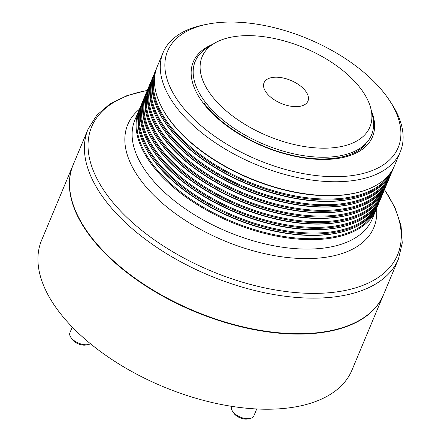 <?xml version="1.0" encoding="UTF-8"?>
<svg xmlns="http://www.w3.org/2000/svg" width="441" height="441" viewBox="0 0 441 441"><rect width="100%" height="100%" fill="white"/><g stroke="black" fill="none" stroke-linecap="round" stroke-linejoin="round"><path stroke-width="0.66" d="M138.623 112.968A127.967 67.098 22.7 0 0 152.079 163.468A127.967 67.098 22.7 0 0 272.577 234.331A127.967 67.098 22.7 0 0 374.492 211.636M140.988 107.306A127.967 67.098 22.7 0 0 154.449 157.806A127.967 67.098 22.7 0 0 274.941 228.664A127.967 67.098 22.7 0 0 376.857 205.975M143.358 101.645A127.967 67.098 22.7 0 0 156.814 152.145A127.967 67.098 22.7 0 0 277.312 223.003A127.967 67.098 22.7 0 0 379.227 200.308M145.728 95.978A127.967 67.098 22.7 0 0 159.184 146.478A127.967 67.098 22.7 0 0 279.682 217.341A127.967 67.098 22.7 0 0 381.597 194.646M148.099 90.317A127.967 67.098 22.7 0 0 161.555 140.817A127.967 67.098 22.7 0 0 282.053 211.674A127.967 67.098 22.7 0 0 383.968 188.985M150.464 84.655A127.967 67.098 22.7 0 0 163.925 135.155A127.967 67.098 22.7 0 0 284.417 206.013A127.967 67.098 22.7 0 0 386.333 183.318M152.834 78.989A127.967 67.098 22.7 0 0 166.29 129.489A127.967 67.098 22.7 0 0 286.788 200.352A127.967 67.098 22.7 0 0 388.703 177.657M155.204 73.327A127.967 67.098 22.7 0 0 168.66 123.827A127.967 67.098 22.7 0 0 289.158 194.685A127.967 67.098 22.7 0 0 391.073 171.99M179.724 103.222A124.963 65.522 22.7 0 0 337.106 176.681A124.963 65.522 22.7 0 0 389.282 100.14A124.963 65.522 22.7 0 0 386.04 95.515A124.963 65.522 22.7 0 0 207.617 24.15A124.963 65.522 22.7 0 0 179.724 103.222M389.282 100.14L391.167 102.996A128.568 67.412 -157.3 0 1 400.307 151.814A128.568 67.412 -157.3 0 1 299.323 177.921A128.568 67.412 -157.3 0 1 175.562 106.165A128.568 67.412 -157.3 0 1 163.087 52.584A128.568 67.412 -157.3 0 1 204.266 24.812L207.617 24.15M376.934 207.474A128.568 67.412 -157.3 0 1 376.085 209.707A128.568 67.412 -157.3 0 1 275.107 235.814A128.568 67.412 -157.3 0 1 151.346 164.058A128.568 67.412 -157.3 0 1 138.871 110.476A128.568 67.412 -157.3 0 1 139.869 108.304M348.01 230.103L347.359 230.323A127.967 67.098 -157.3 0 1 153.446 160.199A127.967 67.098 -157.3 0 1 144.367 145.414L144.064 144.791A128.568 67.412 22.7 0 0 153.187 159.648A128.568 67.412 22.7 0 0 348.01 230.103A128.568 67.412 22.7 0 0 377.931 205.302L378.455 204.045A128.568 67.412 -157.3 0 1 277.477 230.152A128.568 67.412 -157.3 0 1 153.716 158.396A128.568 67.412 -157.3 0 1 141.241 104.815A128.568 67.412 -157.3 0 1 142.239 102.643M379.304 201.807A128.568 67.412 -157.3 0 1 378.455 204.045M350.38 224.441L349.724 224.662A127.967 67.098 -157.3 0 1 155.816 154.537A127.967 67.098 -157.3 0 1 146.732 139.747L146.434 139.13A128.568 67.412 22.7 0 0 155.557 153.986A128.568 67.412 22.7 0 0 350.38 224.441A128.568 67.412 22.7 0 0 380.302 199.635L380.826 198.384A128.568 67.412 -157.3 0 1 279.848 224.491A128.568 67.412 -157.3 0 1 156.081 152.729A128.568 67.412 -157.3 0 1 143.612 99.153A128.568 67.412 -157.3 0 1 144.604 96.981M381.674 196.146A128.568 67.412 -157.3 0 1 380.826 198.384M352.75 218.78L352.094 219.001A127.967 67.098 -157.3 0 1 158.187 148.871A127.967 67.098 -157.3 0 1 149.102 134.086L148.799 133.463A128.568 67.412 22.7 0 0 157.928 148.325A128.568 67.412 22.7 0 0 352.75 218.78A128.568 67.412 22.7 0 0 382.667 193.974L383.196 192.717A128.568 67.412 -157.3 0 1 282.212 218.824A128.568 67.412 -157.3 0 1 158.451 147.068A128.568 67.412 -157.3 0 1 145.977 93.486A128.568 67.412 -157.3 0 1 146.974 91.315M384.039 190.484A128.568 67.412 -157.3 0 1 383.196 192.717M355.115 213.113L354.465 213.334A127.967 67.098 -157.3 0 1 160.552 143.209A127.967 67.098 -157.3 0 1 151.472 128.419L151.169 127.802A128.568 67.412 22.7 0 0 160.298 142.658A128.568 67.412 22.7 0 0 355.115 213.113A128.568 67.412 22.7 0 0 385.037 188.313L385.561 187.056A128.568 67.412 -157.3 0 1 284.583 213.163A128.568 67.412 -157.3 0 1 160.822 141.407A128.568 67.412 -157.3 0 1 148.347 87.825A128.568 67.412 -157.3 0 1 149.345 85.653M386.41 184.818A128.568 67.412 -157.3 0 1 385.561 187.056M357.486 207.452L356.835 207.672A127.967 67.098 -157.3 0 1 162.922 137.548A127.967 67.098 -157.3 0 1 153.843 122.758L153.54 122.14A128.568 67.412 22.7 0 0 162.663 136.997A128.568 67.412 22.7 0 0 357.486 207.452A128.568 67.412 22.7 0 0 387.407 182.646L387.931 181.394A128.568 67.412 -157.3 0 1 286.953 207.502A128.568 67.412 -157.3 0 1 163.192 135.74A128.568 67.412 -157.3 0 1 150.717 82.164A128.568 67.412 -157.3 0 1 151.715 79.992M388.78 179.156A128.568 67.412 -157.3 0 1 387.931 181.394M359.856 201.791L359.2 202.011A127.967 67.098 -157.3 0 1 165.292 131.881A127.967 67.098 -157.3 0 1 156.208 117.097L155.91 116.474A128.568 67.412 22.7 0 0 165.033 131.335A128.568 67.412 22.7 0 0 359.856 201.791A128.568 67.412 22.7 0 0 389.778 176.984L390.302 175.727A128.568 67.412 -157.3 0 1 289.324 201.835A128.568 67.412 -157.3 0 1 165.557 130.078A128.568 67.412 -157.3 0 1 153.088 76.497A128.568 67.412 -157.3 0 1 154.08 74.325M391.15 173.495A128.568 67.412 -157.3 0 1 390.302 175.727M362.226 196.124L361.57 196.344A127.967 67.098 -157.3 0 1 167.663 126.22A127.967 67.098 -157.3 0 1 158.578 111.43L158.275 110.812A128.568 67.412 22.7 0 0 167.404 125.668A128.568 67.412 22.7 0 0 362.226 196.124A128.568 67.412 22.7 0 0 392.143 171.323L392.672 170.066A128.568 67.412 -157.3 0 1 291.688 196.173A128.568 67.412 -157.3 0 1 167.927 124.412A128.568 67.412 -157.3 0 1 155.453 70.836A128.568 67.412 -157.3 0 1 156.45 68.664M393.515 167.828A128.568 67.412 -157.3 0 1 392.672 170.066M364.591 190.462L363.941 190.683A127.967 67.098 -157.3 0 1 170.028 120.558A127.967 67.098 -157.3 0 1 160.948 105.768L160.645 105.151A128.568 67.412 22.7 0 0 169.774 120.007A128.568 67.412 22.7 0 0 364.591 190.462A128.568 67.412 22.7 0 0 394.513 165.656L400.307 151.814M383.582 294.538A168.219 88.206 -157.3 0 1 251.458 328.699A168.219 88.206 -157.3 0 1 89.529 234.81A168.219 88.206 -157.3 0 1 73.206 164.708L88.09 129.13A168.219 88.206 -157.3 0 0 104.407 199.233A168.219 88.206 -157.3 0 0 266.342 293.127A168.219 88.206 -157.3 0 0 398.466 258.966L383.582 294.538M141.241 104.815L140.718 106.072A128.568 67.412 22.7 0 0 144.064 144.791M143.612 99.153L143.082 100.41A128.568 67.412 22.7 0 0 146.434 139.13M145.977 93.486L145.453 94.743A128.568 67.412 22.7 0 0 148.799 133.463M148.347 87.825L147.823 89.082A128.568 67.412 22.7 0 0 151.169 127.802M150.717 82.164L150.194 83.415A128.568 67.412 22.7 0 0 153.54 122.14M153.088 76.497L152.558 77.754A128.568 67.412 22.7 0 0 155.91 116.474M155.453 70.836L154.929 72.092A128.568 67.412 22.7 0 0 158.275 110.812M163.087 52.584L157.299 66.426A128.568 67.412 22.7 0 0 160.645 105.151M383.505 294.731A168.219 88.206 -157.3 0 1 383.422 294.919A168.219 88.206 -157.3 0 1 251.298 329.08A168.219 88.206 -157.3 0 1 89.369 235.185A168.219 88.206 -157.3 0 1 73.046 165.083A168.219 88.206 -157.3 0 1 73.129 164.895M383.422 294.919L351.995 370.049A168.219 88.206 -157.3 0 1 219.872 404.21A168.219 88.206 -157.3 0 1 57.942 310.321A168.219 88.206 -157.3 0 1 41.619 240.218L73.046 165.083M231.773 406.354L231.657 406.641A12.017 6.301 22.7 0 0 231.393 407.892A12.017 6.301 22.7 0 0 232.512 411.199A12.017 6.301 22.7 0 0 249.975 418.509A12.017 6.301 22.7 0 0 253.829 415.913L256.728 408.967M249.975 418.509L247.743 418.95A9.614 5.038 -157.3 0 1 233.769 413.107L232.512 411.199M88.244 344.564L86.012 345.005A9.614 5.038 -157.3 0 1 80.086 344.52A9.614 5.038 -157.3 0 1 72.037 339.162L70.781 337.26A12.017 6.301 22.7 0 0 80.841 343.952A12.017 6.301 22.7 0 0 88.244 344.564A12.017 6.301 22.7 0 0 90.471 343.754M72.269 327.09L69.926 332.696A12.017 6.301 22.7 0 0 70.781 337.26M266.358 92.649A23.792 12.475 -157.3 0 1 264.054 82.732A23.792 12.475 -157.3 0 1 282.736 77.903A23.792 12.475 -157.3 0 1 305.641 91.177A23.792 12.475 -157.3 0 1 307.95 101.094A23.792 12.475 -157.3 0 1 289.263 105.923A23.792 12.475 -157.3 0 1 266.358 92.649M361.08 89.11A90.945 47.689 -157.3 0 1 370.964 109.076A90.945 47.689 -157.3 0 1 313.623 147.713A90.945 47.689 -157.3 0 1 210.925 94.716A90.945 47.689 -157.3 0 1 214.122 43.466A90.945 47.689 -157.3 0 1 361.08 89.11M370.964 109.076L372.634 116.17A95.526 50.087 -157.3 0 1 371.52 135.007A95.526 50.087 -157.3 0 1 296.49 154.405A95.526 50.087 -157.3 0 1 204.536 101.088A95.526 50.087 -157.3 0 1 195.269 61.277A95.526 50.087 -157.3 0 1 207.898 47.259L214.122 43.466M371.344 110.697A97.13 50.93 -157.3 0 1 317.553 159.328A97.13 50.93 -157.3 0 1 202.7 102.362A97.13 50.93 -157.3 0 1 212.7 44.337M384.42 189.707A165.816 86.943 -157.3 0 1 318.016 293.342A165.816 86.943 -157.3 0 1 107.758 195.892A165.816 86.943 -157.3 0 1 147.261 90.504M376.581 208.461A133.375 69.932 -157.3 0 1 285.691 257.312A133.375 69.932 -157.3 0 1 140.696 180.176A133.375 69.932 -157.3 0 1 139.411 109.252M376.085 209.707L372.143 219.138A128.568 67.412 -157.3 0 1 271.16 245.251A128.568 67.412 -157.3 0 1 147.399 173.489A128.568 67.412 -157.3 0 1 134.924 119.913L138.871 110.476M365.396 144.422C354.04 158.562 322.977 163.225 289.296 154.626C254.992 146.412 220.037 125.145 203.841 102.819M398.466 258.966L402.258 243.019L401.051 225.753L395.031 207.772L384.491 189.553M147.322 90.344L126.953 95.631L109.919 103.971L96.777 115.233L88.09 129.13M371.52 135.007L370.688 136.986M195.269 61.277L194.442 63.261"/></g></svg>
